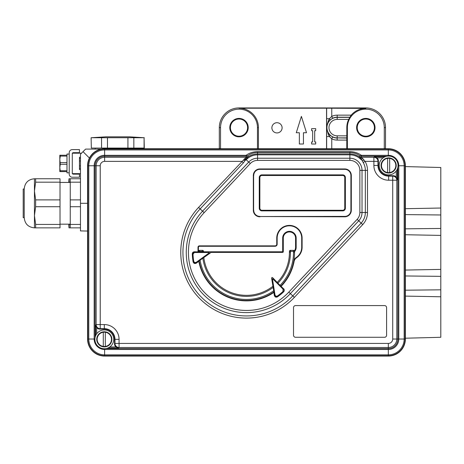 <?xml version="1.0" encoding="UTF-8"?>
<svg xmlns="http://www.w3.org/2000/svg" width="464" height="464" viewBox="0 0 464 464"><rect width="100%" height="100%" fill="white"/><g stroke="black" fill="none" stroke-linecap="round" stroke-linejoin="round"><path stroke-width="0.7" d="M80.475 182.178L70.25 182.178L70.25 199.891L80.475 199.891M70.25 199.891L70.25 224.437L80.475 224.437M80.475 206.724L70.25 206.724M70.25 224.437L70.25 227.853L69.124 227.853L69.124 224.437L70.25 224.437M80.475 227.853L70.25 227.853M70.25 178.762L70.25 182.178L69.124 182.178L69.124 178.762L80.475 178.762M23.2 217.628L23.2 188.987L24.221 188.987L24.221 217.628L23.2 217.628M35.629 182.178L34.452 191.035L34.452 178.762L35.629 178.762L35.629 182.178L60.018 182.178L60.018 178.762L35.629 178.762M35.629 199.891L35.629 206.724L34.452 215.58L34.452 191.035L35.629 199.891L60.018 199.891L60.018 182.178M35.629 224.437L35.629 227.853L34.452 227.853L34.452 215.58L35.629 224.437L60.018 224.437L60.018 206.724L35.629 206.724M60.018 206.724L60.018 199.891M60.018 224.437L60.018 227.853L35.629 227.853M34.452 227.853C28.24 227.244 24.83 223.839 24.221 217.628M127.931 148.074L127.931 137.744L133.847 137.744L133.847 148.074L101.558 148.074L101.558 137.744L107.474 137.744L107.474 148.074M144.078 148.074L144.078 137.744L144.298 148.074L133.847 148.074M91.333 148.074L91.112 137.744L91.333 148.074L101.558 148.074M91.333 137.744L101.558 137.744M133.847 137.744L144.078 137.744M107.474 137.744L127.931 137.744M105.896 136.822L91.112 137.744L105.896 136.822L129.514 136.822L144.298 137.744L129.514 136.822M386.924 156.211L361.375 156.211L361.375 155.318L388.333 155.318L388.333 149.936L104.615 149.936A15.834 15.834 0 0 0 88.781 165.77L88.781 339.027A15.834 15.834 0 0 0 104.615 354.861L104.615 349.479A10.452 10.452 0 0 1 94.163 339.027L94.163 165.77A10.452 10.452 0 0 1 104.615 155.318L246.053 155.318C249.51 152.9 253.344 151.676 257.561 151.635L349.873 151.635C354.09 151.676 357.924 152.9 361.375 155.318A3.068 1.543 -54.5 0 1 359.675 155.695C357.013 153.7 353.742 152.644 349.873 152.528L257.561 152.528C254.069 152.534 250.804 153.59 247.759 155.695L248.13 156.751L245.015 160.596A3.068 0.882 25.7 0 1 243.438 160.086L246.39 157.29L246.053 155.318A3.068 1.543 54.5 0 0 247.759 155.695A3.068 3.062 -16.9 0 1 246.053 156.211L104.615 156.211L104.615 157.29L246.39 157.29A3.068 3.062 -17.3 0 0 248.13 156.751M259.869 216.804A6.548 6.548 0 0 1 253.327 210.262L253.327 175.485A6.548 6.548 0 0 1 259.869 168.942L344.764 168.942A6.548 6.548 0 0 1 351.306 175.485L351.306 210.262A6.548 6.548 0 0 1 344.764 216.804L259.869 216.526L344.764 216.804M253.327 175.485L253.327 210.262M198.273 251.79L197.995 247.283L197.995 251.784M197.995 247.283A1.438 1.433 -135 0 1 199.421 245.856L275.111 245.856A1.636 1.636 0 0 0 276.747 244.215L277.031 238.078A12.4 12.4 0 0 1 289.432 225.678A12.4 12.4 0 0 1 301.832 238.078L301.832 247.283A12.4 12.4 0 0 1 296.363 257.566L296.519 257.798A12.685 12.685 0 0 0 302.11 247.283L301.704 247.283L301.704 238.078L302.11 238.078A12.685 12.685 0 0 0 289.432 225.4A12.685 12.685 0 0 0 276.747 238.078L276.747 244.215M302.11 238.078L302.11 247.283M296.519 257.798A5.73 5.73 0 0 0 294.095 261.476L293.816 261.423A48.198 48.198 0 0 1 280.981 286.044M199.189 261.052L198.824 261.325A48.482 48.482 0 0 0 273.859 292.407L273.789 291.955M281.184 286.242A48.482 48.482 0 0 0 294.095 261.476M384.546 305.585A2.047 2.047 0 0 1 386.593 307.626L386.593 335.246A2.047 2.047 0 0 1 384.546 337.287L295.568 337.287A2.047 2.047 0 0 1 293.521 335.246L293.521 307.626A2.047 2.047 0 0 1 295.568 305.585L384.546 305.585M87.574 339.027L87.574 165.77A17.04 17.04 0 0 1 104.615 148.729L388.333 148.729A17.04 17.04 0 0 1 405.374 165.77L405.374 339.027A17.04 17.04 0 0 1 388.333 356.068L104.615 356.068A17.04 17.04 0 0 1 87.574 339.027L87.887 339.027L87.887 165.77A16.727 16.727 0 0 1 104.615 149.043L104.615 148.729M114.533 339.335L114.533 343.859L114.973 343.418L114.973 339.335L114.533 339.335A10.225 10.225 0 0 0 104.307 329.109L104.307 328.669L100.224 328.669A4.089 4.077 -135 0 1 96.135 324.58L96.135 165.77L95.056 165.77L95.056 337.624M383.148 157.824L376.971 157.824A4.101 4.089 135 0 1 378.409 160.938L378.409 165.462A10.225 10.225 0 0 0 388.641 175.694L393.165 175.694A4.101 4.089 -45 0 1 396.279 177.132L396.279 170.955M363.956 160.132A3.068 0.876 -21.1 0 1 362.256 160.544L359.304 156.751L359.675 155.695A3.068 3.062 16.9 0 0 361.375 156.211L361.044 157.29L362.929 158.729L365.046 161.379L363.179 162.487L362.256 160.544L360.615 159.152A15.532 15.532 0 0 0 349.873 154.843L257.561 154.843A15.532 15.532 0 0 0 246.819 159.152L245.015 160.596L243.391 162.864L241.814 161.379L104.615 161.379A4.391 4.391 0 0 0 100.224 165.77L100.224 328.669L99.783 329.109L104.307 329.109M109.8 346.973L115.977 346.973A4.101 4.089 -45 0 1 114.533 343.859M99.783 329.109A4.101 4.089 135 0 1 96.669 327.665L96.669 333.842M376.971 157.824L374.378 156.803L384.963 156.803M378.409 160.938L377.969 161.379A4.089 4.077 -135 0 0 373.885 157.29L374.378 156.803M397.3 169.14L397.3 179.725L396.807 180.218A4.089 4.077 -135 0 0 392.724 176.129L393.165 175.694M397.3 179.725L396.279 177.132M115.977 346.973L118.569 347.994L107.984 347.994M95.648 335.658L95.648 325.073L96.135 324.58L104.307 324.58A14.755 14.755 0 0 1 119.062 339.335L119.062 343.418L114.973 343.418A4.089 4.077 45 0 0 119.062 347.507L118.569 347.994M388.641 175.694L388.641 176.129L392.724 176.129L392.724 180.218L396.807 180.218L396.807 339.027A8.48 8.48 0 0 1 388.333 347.507L119.062 347.507L119.062 343.418L388.333 343.418A4.391 4.391 0 0 0 392.724 339.027L392.724 180.218L388.641 180.218A14.755 14.755 0 0 1 373.885 165.462L373.885 161.379L365.046 161.379A17.638 17.638 0 0 1 367.511 170.375L367.511 212.506A17.638 17.638 0 0 1 362.732 224.582L294.373 297.378A65.708 65.708 0 0 1 201.492 300.295A65.708 65.708 0 0 1 198.575 207.42L243.438 160.086M95.648 325.073L96.669 327.665M360.615 159.152L361.021 158.729A3.068 1.885 -23.9 0 0 362.929 158.729M246.819 159.152L246.413 158.729A3.068 1.885 23.9 0 1 244.505 158.729M243.391 162.864L200.158 208.904A63.533 63.533 0 0 0 202.977 298.717A63.533 63.533 0 0 0 292.79 295.893L290.371 293.625A60.221 60.221 0 0 1 205.25 296.299A60.221 60.221 0 0 1 202.577 211.178L248.704 162.058L246.204 159.715A3.068 0.348 -130.3 0 1 245.978 159.355A3.068 1.56 23.4 0 1 244.168 159.169M245.984 159.9A3.068 0.394 -129.3 0 1 245.804 159.599A3.068 1.433 23.7 0 1 244.041 159.338M388.641 180.218L388.641 176.129A10.666 10.666 0 0 1 377.969 165.462L377.969 161.379L373.885 161.379L373.885 157.29L361.044 157.29A3.068 3.062 17.3 0 1 359.304 156.751M361.746 157.685A3.068 2.494 -48.3 0 1 359.878 157.342A16.426 16.426 0 0 0 349.873 153.949L349.873 151.635M257.561 151.635L257.561 153.949A16.426 16.426 0 0 0 247.556 157.342A3.068 2.494 48.3 0 1 245.688 157.685M198.401 247.567L198.54 246.767M198.905 246.401L199.706 246.262M104.307 331.766A7.569 7.569 0 0 1 110.861 343.116A7.569 7.569 0 0 1 97.753 343.116A7.569 7.569 0 0 1 104.307 331.766M104.307 329.927A9.408 9.408 0 0 1 113.715 339.335A9.408 9.408 0 0 1 104.307 348.742A9.408 9.408 0 0 1 94.9 339.335A9.408 9.408 0 0 1 104.307 329.927M388.641 157.893A7.569 7.569 0 0 1 395.195 169.25A7.569 7.569 0 0 1 382.087 169.25A7.569 7.569 0 0 1 388.641 157.893M388.641 156.055A9.408 9.408 0 0 1 398.048 165.462A9.408 9.408 0 0 1 388.641 174.87A9.408 9.408 0 0 1 379.227 165.462A9.408 9.408 0 0 1 388.641 156.055M280.61 285.801L284.177 289.397L284.328 290.742L283.736 291.763A54.207 54.207 0 0 1 277.53 296.827C275.97 297.54 274.908 297.088 274.34 295.475L274.984 294.843C275.442 296.142 276.3 296.502 277.547 295.922A53.476 53.476 0 0 0 282.988 291.467L283.266 291.769A53.882 53.882 0 0 1 277.785 296.252L277.53 296.827M203.516 251.784L281.955 251.784A1.769 1.021 45 0 0 282.68 251.065L283.295 251.674L283.295 238.078A6.136 6.136 0 0 1 289.432 231.942A6.136 6.136 0 0 1 295.568 238.078L295.568 247.283A6.136 6.136 0 0 1 294.408 250.873L294.541 252.399A48.07 48.07 0 0 1 280.766 286.085L280.819 286.033A48.07 48.07 0 0 1 280.668 286.184M280.024 285.383A47.05 47.05 0 0 0 293.521 252.399L294.541 252.399A48.07 48.07 0 0 1 280.766 286.085L272.652 277.71L273.128 278.638L283.313 288.828L283.266 291.769L283.736 291.763M277.547 295.922L277.785 296.252C276.219 296.995 275.146 296.548 274.578 294.907L272.09 279.171L271.614 278.238L273.882 291.891A48.07 48.07 0 0 0 274.079 291.752M273.859 292.407L274.34 295.475M271.614 278.238A0.621 0.615 -117 0 1 272.652 277.71M282.988 291.467L283.028 289.118L272.838 278.928L272.49 279.108L274.984 294.843M272.49 279.108L272.838 278.928M283.028 289.118L283.777 288.834M342.716 210.876L261.916 210.876A2.656 2.656 0 0 1 259.26 208.214L259.26 177.532A2.656 2.656 0 0 1 261.916 174.87L342.716 174.87A2.656 2.656 0 0 1 345.373 177.532L345.373 208.214A2.656 2.656 0 0 1 342.716 210.876L342.716 210.262L261.916 210.262A2.047 2.047 0 0 1 259.869 208.214L259.26 208.214M351.306 175.485L350.9 175.485L350.9 210.262A6.136 6.136 0 0 1 344.764 216.398L259.869 216.526A6.264 6.264 0 0 1 253.605 210.262L253.605 175.485A6.264 6.264 0 0 1 259.869 169.221L344.764 168.942M350.9 175.485A6.136 6.136 0 0 0 344.764 169.348L259.869 169.348A6.136 6.136 0 0 0 253.733 175.485M253.733 210.262A6.136 6.136 0 0 0 259.869 216.398M345.373 177.532L344.764 177.532A2.047 2.047 0 0 0 342.716 175.485L261.916 175.485A2.047 2.047 0 0 0 259.869 177.532L259.869 208.214M342.716 210.262A2.047 2.047 0 0 0 344.764 208.214L344.764 177.532M198.824 261.325L196.307 263.152C194.764 263.894 193.697 263.459 193.099 261.853A54.207 54.207 0 0 1 192.287 253.883C192.38 252.613 193.059 251.917 194.329 251.784L194.66 252.109L209.073 252.109L209.432 253.216L196.539 262.583C194.979 263.337 193.906 262.902 193.326 261.267L193.726 261.203C194.196 262.496 195.054 262.844 196.301 262.253L209.194 252.886L209.073 252.109L210.064 251.784L198.406 251.969M210.064 251.784A0.621 0.615 -18 0 1 210.424 252.892L199.155 260.861A48.07 48.07 0 0 0 273.951 291.839A48.07 48.07 0 0 1 199.155 260.861L199.166 260.942A48.07 48.07 0 0 1 199.126 260.704M198.72 251.877L194.329 251.784M193.099 261.853L193.326 261.267A53.882 53.882 0 0 1 192.618 254.22L192.287 253.883M193.03 254.208L192.618 254.22C192.722 252.955 193.401 252.254 194.66 252.109L193.03 254.208A53.476 53.476 0 0 0 193.726 261.203M196.307 263.152L196.301 262.253M209.194 252.886L209.432 253.216L210.424 252.892M198.401 252.109L198.401 247.283A1.027 1.021 45 0 1 199.421 246.262L275.111 246.262A2.047 2.047 0 0 0 277.159 244.215L277.159 238.078A12.273 12.273 0 0 1 289.432 225.806A12.273 12.273 0 0 1 301.704 238.078M290.452 252.399L289.432 252.399A42.955 42.955 0 0 1 277.054 282.57A42.955 42.955 0 0 0 289.432 252.399L289.432 251.378A1.021 1.021 0 0 1 290.452 250.351L293.521 250.351L290.452 250.351A1.021 1.021 0 0 0 289.432 251.378L290.452 251.378L290.452 252.399A43.981 43.981 0 0 1 277.855 283.214M282.68 251.065L282.68 238.078A6.751 6.751 0 0 1 289.432 231.327A6.751 6.751 0 0 1 296.177 238.078L296.177 247.283A6.751 6.751 0 0 1 294.541 251.691M296.293 257.462L296.363 257.566A6.009 6.009 0 0 0 293.816 261.423L293.695 261.4A6.136 6.136 0 0 1 296.293 257.462A12.273 12.273 0 0 0 301.704 247.283M202.495 251.998L202.495 251.378L199.427 251.378L199.427 250.351L202.495 250.351A1.021 1.021 0 0 1 203.516 251.378L203.516 251.969M283.295 251.674A1.769 1.021 45 0 1 282.57 252.399L281.955 251.784M210.679 252.399L282.57 252.399M199.427 250.351A1.021 1.021 0 0 0 198.401 251.378A1.021 1.021 0 0 1 199.427 250.351M203.8 257.311A42.955 42.955 0 0 0 273.174 286.044A42.955 42.955 0 0 1 203.8 257.311M293.521 252.399L293.521 250.351A1.021 1.021 0 0 1 294.541 251.378L290.452 251.378L290.452 250.351A1.021 1.021 0 0 0 289.432 251.378M103.286 346.422A7.157 7.157 0 0 0 105.328 346.422L105.328 332.247A7.157 7.157 0 0 0 97.15 339.335A7.157 7.157 0 0 0 103.286 346.422L103.286 332.247M105.328 346.422A7.157 7.157 0 0 0 105.328 332.247M387.614 172.55A7.157 7.157 0 0 0 389.661 172.55L389.661 158.375A7.157 7.157 0 0 0 381.478 165.462A7.157 7.157 0 0 0 387.614 172.55L387.614 158.375M389.661 172.55A7.157 7.157 0 0 0 389.661 158.375M81.496 153.19L72.291 153.19L72.291 173.646L80.475 173.646M72.291 173.136L72.291 153.7A1.021 1.021 0 0 1 73.318 152.679L79.454 152.679L79.454 149.611L72.291 149.611A3.068 3.068 0 0 0 69.223 152.679L69.223 174.157A3.068 3.068 0 0 0 72.291 177.225L79.454 177.225L79.454 174.157L73.318 174.157A1.021 1.021 0 0 1 72.291 173.136M69.223 154.065L66.973 154.065L66.973 172.828L69.223 172.828M60.285 171.599L59.815 171.599L59.815 167.51L60.285 171.599L66.973 171.599M60.285 170.758L66.973 170.758M60.285 164.262L59.815 167.51L59.815 159.326L60.285 164.262L66.973 164.262M60.285 162.574L66.973 162.574M60.285 156.078L59.815 159.326L59.815 155.237L60.285 155.237L60.285 156.078L66.973 156.078M60.285 155.237L66.973 155.237M347.374 148.729L347.374 127.623A18.456 18.456 0 0 1 365.829 109.162A18.456 18.456 0 0 1 384.285 127.623L385.52 127.623L385.52 147.065L385.416 148.294L384.934 148.729M219.31 149.014L219.315 127.623A19.691 19.691 0 0 1 239.006 107.932L365.829 107.932A19.691 19.691 0 0 1 385.52 127.623M80.475 230.921L87.574 231.043L80.475 230.921L80.475 154.21L85.591 149.101L101.082 149.101M89.424 158.044L83.033 151.658M405.374 166.582L440.8 167.51L440.8 337.287L405.374 338.215M271.881 127.826A5.116 5.116 0 0 1 279.548 123.395A5.116 5.116 0 0 1 279.548 132.252A5.116 5.116 0 0 1 271.881 127.826M258.054 148.729L258.431 148.352L258.431 127.623A19.424 19.424 0 0 0 239.006 108.199L326.552 108.199L326.552 148.729M258.431 148.352A3.068 3.068 135 0 0 258.448 148.729M326.552 108.199L365.829 108.379A19.244 19.244 0 0 0 351.173 115.153L348.684 119.405A19.012 19.012 0 0 0 346.817 127.623L346.782 148.729M257.462 148.729L257.462 127.623A18.456 18.456 0 0 0 239.006 109.162A18.456 18.456 0 0 0 220.545 127.623L220.545 148.729M384.285 127.623L384.285 148.729M337.195 108.269L341.081 108.199L337.195 108.269M375.034 127.623A9.205 9.205 0 0 1 361.224 135.592A9.205 9.205 0 0 1 361.224 119.648A9.205 9.205 0 0 1 375.034 127.623M248.211 127.623A9.205 9.205 0 0 1 234.401 135.592A9.205 9.205 0 0 1 234.401 119.648A9.205 9.205 0 0 1 248.211 127.623M349.694 117.195L337.189 117.195A10.423 10.423 0 0 0 332.647 118.239L329.904 120.147C327.926 121.916 326.871 124.404 326.731 127.623C327.027 131.051 328.083 133.545 329.904 135.094L332.647 137.002L331.76 138.846L329.411 136.555L326.644 136.555L326.644 108.292M301.397 116.383L306.507 132.745L303.439 132.745L303.439 143.997L299.35 143.997L299.35 132.745L296.281 132.745L301.397 116.383M315.711 128.656L311.622 128.656L311.622 130.697L312.643 130.697L312.643 141.949L311.622 141.949L311.622 143.997L315.711 143.997L315.711 141.949L314.691 141.949L314.691 130.697L315.711 130.697L315.711 128.656M80.475 169.557L79.454 169.557L79.454 160.962L80.475 160.962M79.454 165.874L80.475 165.874M79.454 168.328L80.475 168.328M79.454 160.962L79.454 158.508L80.475 158.508M79.454 158.508L79.454 157.279L80.475 157.279M385.497 149.014L385.416 148.294M329.904 135.094A2.047 0.713 -46.1 0 1 329.411 136.555C328.518 135.43 327.625 132.455 326.731 127.623C327.625 122.792 328.518 119.811 329.411 118.685L326.644 118.685M329.904 120.147A2.047 0.713 46.1 0 0 329.411 118.685L331.76 116.394A12.47 12.47 0 0 1 337.189 115.153L351.173 115.153M332.647 118.239L331.76 116.394L331.76 108.379M374.419 127.623A8.59 8.59 0 0 1 365.829 136.213A8.59 8.59 0 0 1 357.239 127.623A8.59 8.59 0 0 1 365.829 119.028A8.59 8.59 0 0 1 374.419 127.623M247.596 127.623A8.59 8.59 0 0 1 239.006 136.213A8.59 8.59 0 0 1 230.417 127.623A8.59 8.59 0 0 1 239.006 119.028A8.59 8.59 0 0 1 247.596 127.623M87.574 165.77L95.056 165.77A9.558 9.558 0 0 1 104.615 156.211L104.615 149.043L388.333 149.043L388.333 148.729M388.333 156.061L388.333 155.318A10.452 10.452 0 0 1 398.785 165.77L398.785 339.027A10.452 10.452 0 0 1 388.333 349.479L104.615 349.479L104.615 348.737M359.855 170.375A9.982 9.982 0 0 0 349.873 160.393L257.561 160.393A9.982 9.982 0 0 0 250.282 163.543L204.154 212.663A58.052 58.052 0 0 0 206.735 294.715A58.052 58.052 0 0 0 288.788 292.134L357.152 219.339A9.982 9.982 0 0 0 359.855 212.506L359.855 170.375L362.024 170.375L362.024 212.506A12.151 12.151 0 0 1 358.73 220.823L290.371 293.625L288.788 292.134M119.062 339.335L114.973 339.335A10.666 10.666 0 0 0 104.307 328.669L104.307 324.58M373.885 165.462L378.409 165.462M100.224 165.77L96.135 165.77A8.48 8.48 0 0 1 104.615 157.29L104.615 161.379M392.724 339.027L397.892 339.027L397.892 167.179M106.018 348.586L388.333 348.586L388.333 343.418M405.374 165.77L404.167 165.77A15.834 15.834 0 0 0 388.333 149.936L388.333 149.043A16.727 16.727 0 0 1 405.06 165.77L405.06 339.027A16.727 16.727 0 0 1 388.333 355.755L104.615 355.755L104.615 354.861L388.333 354.861L388.333 348.586A9.558 9.558 0 0 0 397.892 339.027L404.167 339.027L404.167 165.77L398.042 165.77M388.333 356.068L388.333 354.861A15.834 15.834 0 0 0 404.167 339.027L405.374 339.027M104.615 356.068L104.615 355.755A16.727 16.727 0 0 1 87.887 339.027L94.905 339.027M250.282 163.543L248.704 162.058A12.151 12.151 0 0 1 257.561 158.224L257.561 153.949L349.873 153.949L349.873 158.224A12.151 12.151 0 0 1 362.024 170.375L365.342 170.375A15.463 15.463 0 0 0 363.179 162.487M344.764 169.348L344.764 169.221A6.264 6.264 0 0 1 351.028 175.485L351.306 210.262M259.869 168.942L259.869 169.348M199.421 245.856L275.111 245.856M273.812 292.094A48.198 48.198 0 0 1 199.073 261.139M276.747 238.078L277.159 238.078M257.561 160.393L257.561 158.224L349.873 158.224L349.873 160.393M294.373 297.378L292.79 295.893L361.149 223.097A15.463 15.463 0 0 0 365.342 212.506L359.855 212.506M367.511 212.506L365.342 212.506L365.342 170.375L367.511 170.375M362.732 224.582L357.152 219.339M204.154 212.663L198.575 207.42M350.9 210.262L351.028 210.262A6.264 6.264 0 0 1 344.764 216.526L344.764 216.398M275.111 246.262L275.111 246.135A1.92 1.92 0 0 0 277.031 244.215L277.159 244.215M342.716 175.485L342.716 174.87M345.373 208.214L344.764 208.214M261.916 175.485L261.916 174.87M259.869 177.532L259.26 177.532M261.916 210.876L261.916 210.262M209.073 252.515L194.66 252.515M273.261 287.28A43.981 43.981 0 0 1 202.867 258.117M198.401 251.378L199.427 251.378L199.427 251.998M200.071 260.153A47.05 47.05 0 0 0 273.801 290.696M295.568 247.283L296.177 247.283M295.568 238.078L296.177 238.078M283.295 238.078L282.68 238.078M203.516 251.378A1.021 1.021 0 0 0 202.495 250.351L202.495 251.378L203.516 251.378M405.374 270.065L440.8 269.393M440.8 235.405L405.374 234.738M346.585 140.093L337.189 140.093A12.47 12.47 0 0 1 331.76 138.846L331.76 148.729M219.42 148.19L219.959 148.729M220.545 127.623L219.315 127.623M347.374 127.623L346.817 127.623M365.829 108.379L365.829 107.932M257.462 127.623L258.431 127.623M326.644 148.729L326.644 136.555M348.684 119.405L337.189 119.405A8.219 8.219 0 0 0 328.976 127.623A8.219 8.219 0 0 0 337.189 135.836L346.817 135.836M346.782 137.883L337.189 137.883L346.62 138.046M337.189 115.153L337.189 117.357L349.786 117.357M440.8 296.774L405.374 296.102M405.374 208.696L440.8 208.029M405.374 290.197L440.8 289.814M440.8 276.353L405.374 275.97M405.374 228.827L440.8 228.45M440.8 214.983L405.374 214.6M80.475 203.307L87.574 203.307M337.189 135.836L337.189 137.883A10.26 10.26 0 0 1 326.929 127.623A10.26 10.26 0 0 1 337.189 117.357L337.189 119.405M332.647 137.002A10.423 10.423 0 0 0 337.189 138.046L337.189 140.093M70.25 182.439L60.018 182.439M70.25 224.17L60.018 224.17M34.452 178.762C28.24 179.365 24.83 182.775 24.221 188.987M68.765 224.17L68.997 227.853M68.765 182.439L68.997 178.762M95.201 148.074L95.201 149.101M140.203 148.074L140.203 148.729M337.925 108.263A4.089 4.089 0 0 0 336.464 108.263"/></g></svg>
